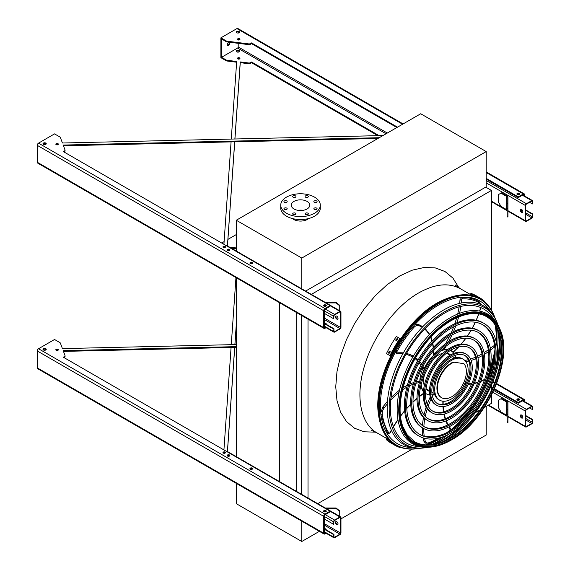 <?xml version="1.0" encoding="UTF-8"?>
<svg xmlns="http://www.w3.org/2000/svg" width="570" height="570" viewBox="0 0 570 570"><rect width="100%" height="100%" fill="white"/><g stroke="black" fill="none" stroke-linecap="round" stroke-linejoin="round"><path stroke-width="0.85" d="M491.418 310.094L491.418 190.43L485.697 187.124M484.243 407.522L491.418 403.375L491.418 395.217M491.418 390.429L491.418 385.149M491.418 375.993L491.418 373.421M311.37 294.384L491.418 190.43M308.021 498.059L308.021 319.171M317.725 503.659L412.181 449.132M464.978 418.644L466.994 417.482M475.373 412.644L480.011 409.965M301.601 494.347L301.601 315.466M296.685 491.511L296.685 312.624M279.642 482.085L279.642 302.784M236.286 457.055L236.286 277.761M425.883 444.906A83.277 48.08 120 0 0 440.753 437.511M448.975 431.547A83.277 48.08 120 0 0 469.082 410.571M486.987 379.549A83.277 48.08 120 0 0 495.102 351.647M496.157 341.544A83.277 48.08 120 0 0 495.123 324.971M486.21 151.584L420.71 113.765L236.286 220.241L301.786 258.06L486.21 151.584L486.21 186.832L305.641 291.078M292.389 218.538A9.711 5.607 0 0 0 293.65 219.436A9.711 5.607 0 0 0 308.641 218.538M236.286 220.241L236.286 251.448M301.786 258.06L301.786 289.268M307.066 201.402A9.263 5.351 180 0 1 309.781 205.186A9.263 5.351 180 0 1 300.518 210.537A9.263 5.351 180 0 1 291.256 205.186A9.263 5.351 180 0 1 296.97 200.248A9.263 5.351 180 0 1 307.066 201.402M297.96 210.33A9.263 5.351 180 0 1 303.076 210.33M314.327 202.272A1.617 0.933 0 0 0 316.094 202.471A1.617 0.933 0 0 0 317.091 201.609A1.617 0.933 0 0 0 315.474 200.676A1.617 0.933 0 0 0 313.856 201.609A1.617 0.933 0 0 0 314.327 202.272M305.57 197.213A1.617 0.933 0 0 0 307.33 197.419A1.617 0.933 0 0 0 308.327 196.55A1.617 0.933 0 0 0 306.71 195.617A1.617 0.933 0 0 0 305.093 196.55A1.617 0.933 0 0 0 305.57 197.213M293.18 197.213A1.617 0.933 0 0 0 294.939 197.419A1.617 0.933 0 0 0 295.944 196.55A1.617 0.933 0 0 0 294.32 195.617A1.617 0.933 0 0 0 292.702 196.55A1.617 0.933 0 0 0 293.18 197.213M284.416 202.272A1.617 0.933 0 0 0 286.183 202.471A1.617 0.933 0 0 0 287.18 201.609A1.617 0.933 0 0 0 285.563 200.676A1.617 0.933 0 0 0 283.945 201.609A1.617 0.933 0 0 0 284.416 202.272M284.416 209.425A1.617 0.933 0 0 0 286.183 209.625A1.617 0.933 0 0 0 287.18 208.763A1.617 0.933 0 0 0 285.563 207.829A1.617 0.933 0 0 0 283.945 208.763A1.617 0.933 0 0 0 284.416 209.425M293.18 214.484A1.617 0.933 0 0 0 294.939 214.683A1.617 0.933 0 0 0 295.944 213.821A1.617 0.933 0 0 0 294.32 212.888A1.617 0.933 0 0 0 292.702 213.821A1.617 0.933 0 0 0 293.18 214.484M305.57 214.484A1.617 0.933 0 0 0 307.33 214.683A1.617 0.933 0 0 0 308.327 213.821A1.617 0.933 0 0 0 306.71 212.888A1.617 0.933 0 0 0 305.093 213.821A1.617 0.933 0 0 0 305.57 214.484M314.327 209.425A1.617 0.933 0 0 0 316.094 209.625A1.617 0.933 0 0 0 317.091 208.763A1.617 0.933 0 0 0 315.474 207.829A1.617 0.933 0 0 0 313.856 208.763A1.617 0.933 0 0 0 314.327 209.425M314.505 197.113A19.786 11.421 180 0 1 320.304 205.186A19.786 11.421 180 0 1 300.518 216.607A19.786 11.421 180 0 1 280.732 205.186A19.786 11.421 180 0 1 292.944 194.634A19.786 11.421 180 0 1 314.505 197.113M320.304 205.186L320.304 208.121A19.786 11.421 180 0 1 300.518 219.55A19.786 11.421 180 0 1 280.732 208.121L280.732 205.186M319.385 531.34L301.786 541.5L236.286 503.68L236.286 483.367M301.786 541.5L301.786 521.18M340.96 518.885L486.21 435.024L486.21 406.389M521.564 212.382A1.796 1.04 60 0 1 520.389 210.8A1.796 1.04 60 0 1 520.667 209.361A1.796 1.04 60 0 1 521.564 209.446A1.796 1.04 60 0 1 522.74 211.035A1.796 1.04 60 0 1 522.462 212.475A1.796 1.04 60 0 1 521.564 212.382M525.383 205.485L525.383 220.754A1.439 0.834 120 0 0 525.675 221.417A1.439 0.834 120 0 0 526.395 221.345L531.739 218.26A1.439 0.834 120 0 0 532.758 216.493L532.758 213.999L532.373 216.714A0.898 0.52 -60 0 1 531.739 217.818L526.395 220.904A0.898 0.52 -60 0 1 525.946 220.946A0.898 0.52 -60 0 1 525.761 220.533L525.761 205.264A0.898 0.52 -60 0 1 526.395 204.16L531.739 201.075A0.898 0.52 -60 0 1 532.188 201.032A0.898 0.52 -60 0 1 532.373 201.445L532.373 203.939L532.758 201.224A1.439 0.834 120 0 0 532.458 200.562A1.439 0.834 120 0 0 531.739 200.633L526.395 203.718A1.439 0.834 120 0 0 525.383 205.485L486.21 182.863M507.428 196.144L501.6 192.781L500.959 193.144L506.794 196.515A0.898 0.52 180 0 1 507.058 196.878L507.058 203.718L507.955 203.718L507.955 196.878A1.796 1.04 0 0 0 507.428 196.144M520.88 209.283A1.796 1.04 -120 0 0 521.044 211.214A1.796 1.04 -120 0 0 522.633 212.325M519.149 194.541A1.261 0.727 0 0 0 517.368 194.541M529.58 202.321L532.373 203.939M525.761 210.401L532.373 214.22M525.761 209.96L532.758 213.999M500.959 193.144L498.415 194.612L498.415 201.958L500.959 206.361L506.794 209.732A0.898 0.52 180 0 1 507.058 210.095M507.058 216.935L507.058 216.073L507.955 216.073L507.955 216.935L507.058 216.935M507.955 203.718L507.955 208.734L507.058 208.734L507.058 216.073M507.058 208.734L507.058 203.718M507.955 208.734L507.955 216.073M336.079 315.98A1.796 1.04 -120 0 0 336.25 317.91A1.796 1.04 -120 0 0 337.832 319.022M340.96 327.23L340.96 311.954A1.439 0.834 120 0 0 340.661 311.298A1.439 0.834 120 0 0 339.941 311.37L334.604 314.455A1.439 0.834 120 0 0 333.585 316.215L333.585 318.708L333.963 315.994A0.898 0.52 -60 0 1 334.604 314.889L339.941 311.811A0.898 0.52 -60 0 1 340.397 311.762A0.898 0.52 -60 0 1 340.582 312.175L340.582 327.451A0.898 0.52 -60 0 1 339.941 328.548L334.604 331.633A0.898 0.52 -60 0 1 334.155 331.676A0.898 0.52 -60 0 1 333.963 331.27L333.963 328.769L333.585 331.491A1.439 0.834 120 0 0 333.885 332.146A1.439 0.834 120 0 0 334.604 332.075L339.941 328.99A1.439 0.834 120 0 0 340.96 327.23M336.763 319.079A1.796 1.04 60 0 1 335.588 317.49A1.796 1.04 60 0 1 335.865 316.051A1.796 1.04 60 0 1 336.763 316.143A1.796 1.04 60 0 1 337.939 317.725A1.796 1.04 60 0 1 337.661 319.164A1.796 1.04 60 0 1 336.763 319.079M229.418 250.494A1.261 0.727 0 0 0 227.644 250.494M252.182 263.639A1.261 0.727 0 0 0 250.408 263.639M325.826 306.154A1.261 0.727 0 0 0 324.045 306.154M224.316 246.981L223.383 247.515M340.661 311.298L227.088 245.72A1.439 0.834 120 0 0 226.433 245.756M326.133 324.073A1.261 0.727 0 0 0 324.95 323.568M324.302 323.632L333.585 328.99M324.302 323.19L333.963 328.769M326.047 324.195A1.261 0.727 0 0 0 326.197 323.853A1.261 0.727 0 0 0 324.337 323.211M324.302 313.35L333.585 318.708M334.234 307.579A2.515 2.059 -0 0 1 335.416 308.263M335.972 316.143L336.329 315.98M339.727 305.862L336.129 302.919L336.129 302.406L339.727 305.342L339.727 310.757M326.161 302.919L336.129 302.919M336.129 302.406L325.263 302.406M336.079 521.586A1.796 1.04 -120 0 0 336.25 523.517A1.796 1.04 -120 0 0 337.832 524.628M340.96 532.836L340.96 517.56A1.439 0.834 120 0 0 340.661 516.904A1.439 0.834 120 0 0 339.941 516.976L334.604 520.061A1.439 0.834 120 0 0 333.585 521.821L333.585 524.315L333.963 521.6A0.898 0.52 -60 0 1 334.604 520.495L339.941 517.418A0.898 0.52 -60 0 1 340.397 517.368A0.898 0.52 -60 0 1 340.582 517.781L340.582 533.057A0.898 0.52 -60 0 1 339.941 534.154L334.604 537.239A0.898 0.52 -60 0 1 334.155 537.282A0.898 0.52 -60 0 1 333.963 536.876L333.963 534.375L333.585 534.596L333.585 537.097A1.439 0.834 120 0 0 333.885 537.752A1.439 0.834 120 0 0 334.604 537.681L339.941 534.596A1.439 0.834 120 0 0 340.96 532.836M336.763 524.685A1.796 1.04 60 0 1 335.588 523.096A1.796 1.04 60 0 1 335.865 521.657A1.796 1.04 60 0 1 336.763 521.75A1.796 1.04 60 0 1 337.939 523.331A1.796 1.04 60 0 1 337.661 524.77A1.796 1.04 60 0 1 336.763 524.685M229.418 456.1A1.261 0.727 0 0 0 227.644 456.1M252.182 469.245A1.261 0.727 0 0 0 250.408 469.245M325.826 511.76A1.261 0.727 0 0 0 324.045 511.76M224.316 452.587L223.383 453.129M340.661 516.904L227.088 451.333A1.439 0.834 120 0 0 226.433 451.369M326.133 529.68A1.261 0.727 0 0 0 324.95 529.174M324.302 529.238L333.585 534.596M324.302 528.796L333.963 534.375M326.047 529.801A1.261 0.727 0 0 0 326.197 529.459A1.261 0.727 0 0 0 324.337 528.817M324.302 518.957L333.585 524.315M334.234 513.192A2.515 2.059 -0 0 1 335.416 513.869M339.727 511.468L336.129 508.533L336.129 508.012L339.727 510.948L339.727 516.363M326.161 508.533L336.129 508.533M336.129 508.012L325.263 508.012M521.564 417.988A1.796 1.04 60 0 1 520.389 416.406A1.796 1.04 60 0 1 520.667 414.967A1.796 1.04 60 0 1 521.564 415.053A1.796 1.04 60 0 1 522.74 416.642A1.796 1.04 60 0 1 522.462 418.081A1.796 1.04 60 0 1 521.564 417.988M525.383 411.091L525.383 426.36A1.439 0.834 120 0 0 525.675 427.023A1.439 0.834 120 0 0 526.395 426.951L531.739 423.866A1.439 0.834 120 0 0 532.758 422.099L532.758 419.606L532.373 422.32A0.898 0.52 -60 0 1 531.739 423.424L526.395 426.51A0.898 0.52 -60 0 1 525.946 426.552A0.898 0.52 -60 0 1 525.761 426.139L525.761 410.87A0.898 0.52 -60 0 1 526.395 409.766L531.739 406.681A0.898 0.52 -60 0 1 532.188 406.638A0.898 0.52 -60 0 1 532.373 407.051L532.373 409.545L532.758 406.83A1.439 0.834 120 0 0 532.458 406.168A1.439 0.834 120 0 0 531.739 406.239L526.395 409.324A1.439 0.834 120 0 0 525.383 411.091L492.858 392.31M507.428 401.75L501.6 398.387L500.959 398.751L506.794 402.121A0.898 0.52 180 0 1 507.058 402.484L507.058 409.324L507.955 409.324L507.955 402.484A1.796 1.04 0 0 0 507.428 401.75M520.88 414.889A1.796 1.04 -120 0 0 521.044 416.82A1.796 1.04 -120 0 0 522.633 417.931M519.149 400.147A1.261 0.727 0 0 0 517.368 400.147M529.58 407.928L532.373 409.545M525.761 416.007L532.373 419.826M525.761 415.566L532.758 419.606M500.959 398.751L498.415 400.218L498.415 407.564L500.959 411.968L506.794 415.338A0.898 0.52 180 0 1 507.058 415.701M507.058 422.541L507.058 421.686L507.955 421.686L507.955 422.541L507.058 422.541M507.955 409.324L507.955 414.34L507.058 414.34L507.058 421.686M507.058 414.34L507.058 409.324M507.955 414.34L507.955 421.686M231.27 139.073L236.685 61.489L227.138 60.299A1.796 1.04 180 0 1 226.247 60.021L221.538 57.299L237.562 48.051A0.898 0.52 120 0 0 238.196 46.947L238.196 43.32M236.636 62.215L227.138 61.04A1.796 1.04 180 0 1 226.247 60.755L220.896 57.67L220.896 37.841L236.921 28.593L402.584 124.232M382.99 135.546L62.429 143.006L60.377 137.491A1.796 1.04 0 0 0 59.886 136.978L54.542 133.886L38.518 143.141A1.796 1.04 120 0 0 37.242 145.343L37.242 162.229A1.796 1.04 120 0 0 37.613 163.056L324.038 328.42A1.796 1.04 120 0 0 324.936 328.327L326.104 327.657M63.954 151.948L64.531 150.886L63.313 151.584L330.023 305.57L324.936 308.505A1.796 1.04 120 0 0 323.667 310.707L323.667 327.593A1.796 1.04 120 0 0 324.038 328.42M325.47 327.287L324.936 327.593A0.898 0.52 -60 0 1 324.487 327.643A0.898 0.52 -60 0 1 324.302 327.23L324.302 310.337A0.898 0.52 -60 0 1 324.936 309.239L330.023 306.304L330.023 305.57M221.538 57.299L221.538 38.945L226.247 41.667A1.796 1.04 0 0 0 227.138 41.945L248.684 44.624A1.796 1.04 0 0 0 250.337 44.346L251.548 43.641L396.863 127.538M486.21 179.123L518.258 197.626L523.346 194.691A0.898 0.52 -60 0 1 523.794 194.641A0.898 0.52 -60 0 1 523.98 195.054L523.98 195.667M63.477 145.792L377.91 138.474M64.531 151.62A1.796 1.04 0 0 0 65.058 150.886A1.796 1.04 0 0 0 65.016 150.665M223.119 247.337A1.261 0.727 180 0 1 225.093 247.188A1.261 0.727 180 0 1 225.292 247.337M43.128 144.096A1.617 0.933 180 0 1 45.764 143.804A1.617 0.933 180 0 1 46.106 144.096M323.746 305.933A1.347 0.777 180 0 1 325.89 305.748A1.347 0.777 180 0 1 326.126 305.933M250.109 263.418A1.347 0.777 180 0 1 252.246 263.233A1.347 0.777 180 0 1 252.489 263.418M227.337 250.273A1.347 0.777 180 0 1 229.482 250.088A1.347 0.777 180 0 1 229.717 250.273M55.995 144.538A1.261 0.727 180 0 1 57.976 144.388A1.261 0.727 180 0 1 58.169 144.538M236.45 32.483A1.617 0.933 180 0 1 239.087 32.184A1.617 0.933 180 0 1 239.429 32.483M237.619 39.679A1.261 0.727 180 0 1 239.592 39.529A1.261 0.727 180 0 1 239.792 39.679M517.068 194.32A1.347 0.777 180 0 1 519.213 194.135A1.347 0.777 180 0 1 519.448 194.32M379.093 135.632L251.548 62.002L250.337 62.7A1.796 1.04 180 0 1 248.684 62.985L240.255 61.931L234.876 138.987M234.683 141.809L227.416 245.912M223.924 244.309L231.078 141.894M236.799 51.87A1.617 0.933 -0 0 0 238.559 52.069A1.617 0.933 -0 0 0 239.557 51.207A1.617 0.933 -0 0 0 237.939 50.274A1.617 0.933 -0 0 0 236.322 51.207A1.617 0.933 -0 0 0 236.799 51.87M237.811 58.917A1.261 0.727 -0 0 0 239.186 59.073A1.261 0.727 -0 0 0 239.963 58.404A1.261 0.727 -0 0 0 238.702 57.677A1.261 0.727 -0 0 0 237.448 58.404A1.261 0.727 -0 0 0 237.811 58.917M251.548 62.002L251.548 62.736L377.867 135.66M251.548 62.736L250.337 63.434A1.796 1.04 180 0 1 248.684 63.719L240.255 62.671L234.933 138.987M234.733 141.809L227.459 245.941M236.45 51.571A1.617 0.933 180 0 1 239.087 51.279A1.617 0.933 180 0 1 239.429 51.571M237.619 58.767A1.261 0.727 180 0 1 239.592 58.625A1.261 0.727 180 0 1 239.792 58.767M64.531 150.886A1.796 1.04 0 0 0 65.058 150.145A1.796 1.04 0 0 0 65.016 149.931L63.199 145.065L379.235 137.712M486.21 178.389L518.258 196.892L518.258 197.626M524.614 196.037L524.614 194.691A1.796 1.04 120 0 0 524.243 193.864A1.796 1.04 120 0 0 523.346 193.95L518.258 196.892M226.247 41.667L226.247 40.926L220.896 37.841M226.247 40.926A1.796 1.04 0 0 0 227.138 41.211L248.684 43.89A1.796 1.04 0 0 0 250.337 43.612L251.548 42.907L397.497 127.167M223.312 247.487A1.261 0.727 0 0 0 224.687 247.644A1.261 0.727 0 0 0 225.464 246.967A1.261 0.727 0 0 0 224.202 246.24A1.261 0.727 0 0 0 222.948 246.967A1.261 0.727 0 0 0 223.312 247.487M43.477 144.388A1.617 0.933 0 0 0 45.237 144.588A1.617 0.933 0 0 0 46.241 143.726A1.617 0.933 0 0 0 44.617 142.792A1.617 0.933 0 0 0 42.999 143.726A1.617 0.933 0 0 0 43.477 144.388M323.981 306.118A1.347 0.777 0 0 0 325.456 306.282A1.347 0.777 0 0 0 326.282 305.57A1.347 0.777 0 0 0 324.936 304.786A1.347 0.777 0 0 0 323.589 305.57A1.347 0.777 0 0 0 323.981 306.118M250.344 263.604A1.347 0.777 0 0 0 251.812 263.767A1.347 0.777 0 0 0 252.645 263.048A1.347 0.777 0 0 0 251.299 262.271A1.347 0.777 0 0 0 249.945 263.048A1.347 0.777 0 0 0 250.344 263.604M227.572 250.458A1.347 0.777 0 0 0 229.047 250.629A1.347 0.777 0 0 0 229.881 249.909A1.347 0.777 0 0 0 228.527 249.126A1.347 0.777 0 0 0 227.181 249.909A1.347 0.777 0 0 0 227.572 250.458M56.195 144.68A1.261 0.727 0 0 0 57.563 144.837A1.261 0.727 0 0 0 58.34 144.167A1.261 0.727 0 0 0 57.086 143.44A1.261 0.727 0 0 0 55.824 144.167A1.261 0.727 0 0 0 56.195 144.68M239.087 31.45A1.617 0.933 0 0 0 237.32 31.25A1.617 0.933 0 0 0 236.322 32.112A1.617 0.933 0 0 0 237.939 33.046A1.617 0.933 0 0 0 239.557 32.112A1.617 0.933 0 0 0 239.087 31.45M239.592 38.796A1.261 0.727 0 0 0 238.224 38.639A1.261 0.727 0 0 0 237.448 39.309A1.261 0.727 0 0 0 238.702 40.035A1.261 0.727 0 0 0 239.963 39.309A1.261 0.727 0 0 0 239.592 38.796M519.213 193.401A1.347 0.777 0 0 0 517.745 193.23A1.347 0.777 0 0 0 516.912 193.95A1.347 0.777 0 0 0 518.258 194.733A1.347 0.777 0 0 0 519.605 193.95A1.347 0.777 0 0 0 519.213 193.401M251.548 43.641L251.548 42.907M228.527 45.55A1.796 1.04 120 0 0 229.703 43.968A1.796 1.04 120 0 0 229.432 42.522A1.796 1.04 120 0 0 227.63 43.562A1.796 1.04 120 0 0 227.63 45.643A1.796 1.04 120 0 0 228.527 45.55M232.332 42.593A1.261 0.727 120 0 0 232.353 42.6A1.261 0.727 120 0 0 232.745 42.643M238.196 39.971L238.196 39.38M238.196 33.039L238.196 31.927M403.111 123.925L237.825 28.5A1.796 1.04 120 0 0 236.921 28.593M229.055 42.444A1.796 1.04 -60 0 1 227.893 45.187A1.796 1.04 -60 0 1 227.373 45.358M240.255 62.671L240.255 61.931M236.286 344.565L62.429 348.612L60.377 343.097A1.796 1.04 0 0 0 59.886 342.584L54.542 339.492L38.518 348.747A1.796 1.04 120 0 0 37.242 350.949L37.242 367.835A1.796 1.04 120 0 0 37.613 368.662L324.038 534.026A1.796 1.04 120 0 0 324.936 533.933L326.104 533.264M223.924 449.915L231.078 347.501M231.27 344.679L235.959 277.569M325.47 532.893L324.936 533.199A0.898 0.52 -60 0 1 324.487 533.249A0.898 0.52 -60 0 1 324.302 532.836L324.302 515.943A0.898 0.52 -60 0 1 324.936 514.845L330.023 511.91L330.023 511.176L324.936 514.111A1.796 1.04 120 0 0 323.667 516.313L323.667 533.199A1.796 1.04 120 0 0 324.038 534.026M236.286 324.401L234.876 344.594M234.683 347.415L227.416 451.518M231.107 248.043L236.286 248.691M494.226 389.36L518.258 403.232L523.346 400.297A0.898 0.52 -60 0 1 523.794 400.247A0.898 0.52 -60 0 1 523.98 400.66L523.98 401.273M491.418 387.735L492.395 388.298M63.477 351.398L236.286 347.379M63.954 357.561L64.531 357.226A1.796 1.04 0 0 0 65.058 356.492A1.796 1.04 0 0 0 65.016 356.271M223.119 452.943A1.261 0.727 180 0 1 225.093 452.794A1.261 0.727 180 0 1 225.292 452.943M43.128 349.702A1.617 0.933 180 0 1 45.764 349.41A1.617 0.933 180 0 1 46.106 349.702M323.746 511.539A1.347 0.777 180 0 1 325.89 511.354A1.347 0.777 180 0 1 326.126 511.539M250.109 469.024A1.347 0.777 180 0 1 252.246 468.839A1.347 0.777 180 0 1 252.489 469.024M227.337 455.879A1.347 0.777 180 0 1 229.482 455.694A1.347 0.777 180 0 1 229.717 455.879M55.995 350.144A1.261 0.727 180 0 1 57.976 349.994A1.261 0.727 180 0 1 58.169 350.144M517.068 399.926A1.347 0.777 180 0 1 519.213 399.741A1.347 0.777 180 0 1 519.448 399.926M64.531 357.226L64.531 356.492L63.313 357.19L330.023 511.176M64.531 356.492A1.796 1.04 0 0 0 65.058 355.751A1.796 1.04 0 0 0 65.016 355.538L63.199 350.671L236.286 346.645M491.418 387.001L492.651 387.714M494.489 388.776L518.258 402.498L518.258 403.232M524.614 401.643L524.614 400.297A1.796 1.04 120 0 0 524.243 399.47A1.796 1.04 120 0 0 523.346 399.563L518.258 402.498M236.286 234.562L227.922 239.393M224.117 241.594L221.666 243.005M229.489 247.109L236.286 247.957M223.312 453.093A1.261 0.727 -0 0 0 224.687 453.25A1.261 0.727 -0 0 0 225.464 452.573A1.261 0.727 -0 0 0 224.202 451.846A1.261 0.727 -0 0 0 222.948 452.573A1.261 0.727 -0 0 0 223.312 453.093M43.477 349.994A1.617 0.933 -0 0 0 45.237 350.194A1.617 0.933 -0 0 0 46.241 349.332A1.617 0.933 -0 0 0 44.617 348.398A1.617 0.933 -0 0 0 42.999 349.332A1.617 0.933 -0 0 0 43.477 349.994M323.981 511.725A1.347 0.777 -0 0 0 325.456 511.896A1.347 0.777 -0 0 0 326.282 511.176A1.347 0.777 -0 0 0 324.936 510.392A1.347 0.777 -0 0 0 323.589 511.176A1.347 0.777 -0 0 0 323.981 511.725M250.344 469.21A1.347 0.777 -0 0 0 251.812 469.374A1.347 0.777 -0 0 0 252.645 468.654A1.347 0.777 -0 0 0 251.299 467.877A1.347 0.777 -0 0 0 249.945 468.654A1.347 0.777 -0 0 0 250.344 469.21M227.572 456.064A1.347 0.777 -0 0 0 229.047 456.235A1.347 0.777 -0 0 0 229.881 455.516A1.347 0.777 -0 0 0 228.527 454.732A1.347 0.777 -0 0 0 227.181 455.516A1.347 0.777 -0 0 0 227.572 456.064M56.195 350.286A1.261 0.727 -0 0 0 57.563 350.443A1.261 0.727 -0 0 0 58.34 349.773A1.261 0.727 -0 0 0 57.086 349.047A1.261 0.727 -0 0 0 55.824 349.773A1.261 0.727 -0 0 0 56.195 350.286M517.303 400.111A1.347 0.777 0 0 0 518.771 400.282A1.347 0.777 0 0 0 519.605 399.563A1.347 0.777 0 0 0 518.258 398.779A1.347 0.777 0 0 0 516.912 399.563A1.347 0.777 0 0 0 517.303 400.111M236.286 325.135L234.933 344.594M234.733 347.415L227.459 451.547M232.332 248.199A1.261 0.727 120 0 0 232.353 248.207A1.261 0.727 120 0 0 232.745 248.249M495.052 318.103A84.068 48.536 120 0 0 493.898 315.117A84.068 48.536 120 0 0 438.644 303.675A84.068 48.536 120 0 0 380.247 393.15A84.068 48.536 120 0 0 416.734 448.775A84.068 48.536 120 0 0 419.898 448.276M431.077 444.764A84.068 48.536 120 0 0 448.255 434.504M460.204 423.831A84.068 48.536 120 0 0 494.033 365.235M497.304 349.545A84.068 48.536 120 0 0 497.603 329.538M495.294 325.235A83.427 48.165 -60 0 1 496.242 341.915M495.109 352.174A83.427 48.165 -60 0 1 486.524 380.86M469.986 409.509A83.427 48.165 -60 0 1 449.438 431.291M441.109 437.404A83.427 48.165 -60 0 1 426.189 444.921M490.15 311.099A82.415 47.588 120 0 0 438.644 305.021A82.415 47.588 120 0 0 382.078 388.754A82.415 47.588 120 0 0 411.383 447.536M427.08 444.949A82.415 47.588 120 0 0 443.467 436.591M453.378 428.911A82.415 47.588 120 0 0 495.024 356.777M496.719 344.351A82.415 47.588 120 0 0 495.757 325.99M482.526 324.644A63.242 36.516 -60 0 1 491.582 375.48A63.242 36.516 -60 0 1 450.407 430.742A63.242 36.516 -60 0 1 419.299 434.162M418.9 436.022L417.888 435.437A65.037 37.549 -60 0 1 407.913 383.318A65.037 37.549 -60 0 1 450.407 326.004A65.037 37.549 -60 0 1 482.925 322.784L483.944 323.368A65.037 37.549 120 0 0 451.419 326.589A65.037 37.549 120 0 0 408.932 383.902A65.037 37.549 120 0 0 418.9 436.022A65.037 37.549 120 0 0 483.944 398.473A65.037 37.549 120 0 0 483.944 323.368M451.419 328.056A63.242 36.516 120 0 0 410.108 383.788A63.242 36.516 120 0 0 419.805 434.461A63.242 36.516 120 0 0 483.047 397.953A63.242 36.516 120 0 0 483.039 324.929A63.242 36.516 120 0 0 451.419 328.056M478.088 332.339A54.357 31.386 -60 0 1 485.775 376.05A54.357 31.386 -60 0 1 450.407 423.489A54.357 31.386 -60 0 1 423.738 426.467M423.346 428.327L422.327 427.742A56.152 32.419 -60 0 1 413.72 382.741A56.152 32.419 -60 0 1 450.407 333.258A56.152 32.419 -60 0 1 478.479 330.479L479.498 331.063A56.152 32.419 120 0 0 451.419 333.842A56.152 32.419 120 0 0 414.739 383.332A56.152 32.419 120 0 0 423.346 428.327A56.152 32.419 120 0 0 479.498 395.908A56.152 32.419 120 0 0 479.498 331.063M451.419 335.317A54.357 31.386 120 0 0 415.915 383.211A54.357 31.386 120 0 0 424.244 426.766A54.357 31.386 120 0 0 478.601 395.388A54.357 31.386 120 0 0 478.601 332.623A54.357 31.386 120 0 0 451.419 335.317M473.642 340.034A45.472 26.256 -60 0 1 479.969 376.628A45.472 26.256 -60 0 1 450.407 416.235A45.472 26.256 -60 0 1 428.184 418.772M427.785 420.632L426.773 420.047A47.267 27.289 -60 0 1 419.527 382.164A47.267 27.289 -60 0 1 450.407 340.511A47.267 27.289 -60 0 1 474.041 338.174L475.059 338.758A47.267 27.289 120 0 0 451.419 341.102A47.267 27.289 120 0 0 420.539 382.755A47.267 27.289 120 0 0 427.785 420.632A47.267 27.289 120 0 0 475.059 393.343A47.267 27.289 120 0 0 475.059 338.758M451.419 342.57A45.472 26.256 120 0 0 421.714 382.641A45.472 26.256 120 0 0 428.69 419.071A45.472 26.256 120 0 0 474.155 392.823A45.472 26.256 120 0 0 474.155 340.319A45.472 26.256 120 0 0 451.419 342.57M469.195 347.729A36.587 21.126 -60 0 1 474.162 377.205A36.587 21.126 -60 0 1 450.407 408.982A36.587 21.126 -60 0 1 432.63 411.07M432.231 412.936L431.212 412.352A38.382 22.159 -60 0 1 425.327 381.594A38.382 22.159 -60 0 1 450.407 347.764A38.382 22.159 -60 0 1 469.595 345.869L470.613 346.453A38.382 22.159 120 0 0 451.419 348.356A38.382 22.159 120 0 0 426.346 382.178A38.382 22.159 120 0 0 432.231 412.936A38.382 22.159 120 0 0 470.613 390.778A38.382 22.159 120 0 0 470.613 346.453M451.419 349.823A36.587 21.126 120 0 0 427.521 382.064A36.587 21.126 120 0 0 433.129 411.376A36.587 21.126 120 0 0 469.716 390.258A36.587 21.126 120 0 0 469.716 348.014A36.587 21.126 120 0 0 451.419 349.823M464.757 355.431A27.702 15.996 -60 0 1 468.362 377.782A27.702 15.996 -60 0 1 450.407 401.722A27.702 15.996 -60 0 1 437.076 403.375M436.67 405.242L435.658 404.657A29.497 17.029 -60 0 1 431.134 381.017A29.497 17.029 -60 0 1 450.407 355.024A29.497 17.029 -60 0 1 465.156 353.564L466.175 354.148A29.497 17.029 120 0 0 451.419 355.609A29.497 17.029 120 0 0 432.153 381.601A29.497 17.029 120 0 0 436.67 405.242A29.497 17.029 120 0 0 466.175 388.213A29.497 17.029 120 0 0 466.175 354.148M451.419 357.077A27.702 15.996 120 0 0 433.328 381.487A27.702 15.996 120 0 0 437.575 403.681A27.702 15.996 120 0 0 465.27 387.693A27.702 15.996 120 0 0 465.27 355.709A27.702 15.996 120 0 0 451.419 357.077M434.675 394.647A25.18 14.542 -60 0 1 432.951 395.081A55.881 32.262 120 0 0 432.416 396.143M431.675 394.818L432.951 395.081M423.389 391.725A25.18 14.542 -60 0 1 420.995 385.263M432.43 356.941A24.824 14.328 120 0 0 422.22 374.625M421.187 384.529A24.824 14.328 120 0 0 423.432 391.212M425.576 393.393A24.824 14.328 120 0 0 426.232 393.813A24.824 14.328 120 0 0 429.83 394.932M432.153 394.889A24.824 14.328 120 0 0 434.575 394.376M455.715 357.761A24.824 14.328 120 0 0 454.953 355.409M453.82 353.379A24.824 14.328 120 0 0 451.048 350.821A24.824 14.328 120 0 0 450.357 350.464M447.4 349.695A24.824 14.328 120 0 0 440.489 351.091M443.025 353.208A21.225 12.255 120 0 0 438.644 354.989A21.225 12.255 120 0 0 434.098 358.423M424.337 375.331A21.225 12.255 120 0 0 424.287 385.662M425.982 388.94A21.225 12.255 120 0 0 428.027 390.699A21.225 12.255 120 0 0 429.545 391.355M450.578 354.925A21.225 12.255 120 0 0 449.253 353.934A21.225 12.255 120 0 0 446.709 353.044M436.919 351.583A24.824 14.328 120 0 0 433.656 353.92M422.869 368.526A24.824 14.328 120 0 0 419.826 381.138L416.357 381.772M443.389 349.068A24.824 14.328 120 0 0 442.413 349.26M427.415 390.293A21.225 12.255 120 0 0 429.545 390.885M450.179 355.153A21.225 12.255 120 0 0 448.597 353.599M423.033 368.619L422.855 367.871L422.662 368.334L424.13 368.605A0.898 0.52 120 0 0 424.386 368.22A25.18 14.542 -60 0 1 433.328 355.758A55.881 32.262 120 0 0 433.385 350.913M433.343 354.796L433.328 355.758M450.699 350.251A25.18 14.542 -60 0 1 451.889 351.298L453.164 352.032A55.881 32.262 120 0 0 458.551 346.866M443.538 348.049L444.116 349.481A0.898 0.52 120 0 0 444.144 349.503A0.898 0.52 120 0 0 444.386 349.538A25.18 14.542 -60 0 1 447.828 349.396M450.72 350.237A25.18 14.542 -60 0 1 451.233 350.507A25.18 14.542 -60 0 1 453.164 352.032L452.908 352.089M443.118 348.804A0.898 0.52 -60 0 1 442.926 348.79L444.144 349.503M439.613 400.147L438.601 399.556A23.612 13.63 -60 0 1 434.981 380.639A23.612 13.63 -60 0 1 450.407 359.827A23.612 13.63 -60 0 1 462.213 358.658L463.232 359.243A23.612 13.63 120 0 0 451.419 360.418A23.612 13.63 120 0 0 435.993 381.223A23.612 13.63 120 0 0 439.613 400.147A23.612 13.63 120 0 0 463.232 386.51A23.612 13.63 120 0 0 463.232 359.243M426.039 388.569A20.506 11.842 120 0 0 427.115 389.339L429.552 390.742M450.051 355.231L447.621 353.82A20.506 11.842 120 0 0 446.417 353.279M453.606 362.328A20.506 11.842 120 0 0 438.829 380.154A20.506 11.842 120 0 0 441.615 397.71A20.506 11.842 120 0 0 461.08 387.564A20.506 11.842 120 0 0 463.902 363.667L453.157 362.071A20.506 11.842 120 0 0 438.38 379.898A20.506 11.842 120 0 0 441.173 397.454A20.506 11.842 120 0 0 441.394 397.575M463.902 363.667L453.157 362.071M474.988 295.36A85.08 49.12 120 0 0 474.404 295.132L473.385 294.54A85.08 49.12 -60 0 1 473.969 294.776L475.116 295.403M484.172 301.43L484.343 301.131A85.08 49.12 120 0 0 479.684 297.775L476.185 295.752A85.08 49.12 120 0 0 470.948 293.4L470.499 294.184L473.221 295.759M479.684 297.775A85.08 49.12 120 0 0 474.447 295.417L470.948 293.4M474.447 295.417L474.105 296.008M390.172 442.27L389.153 441.679A85.08 49.12 -60 0 1 388.662 441.294L389.673 441.878A85.08 49.12 120 0 0 390.172 442.27L390.265 442.363M390.293 441.18L389.951 441.779L386.453 439.755A85.08 49.12 120 0 0 391.113 443.111L394.604 445.134A85.08 49.12 120 0 0 399.841 447.486L400.012 447.186M389.951 441.779A85.08 49.12 120 0 0 394.604 445.134M389.631 440.546L386.902 438.971L386.453 439.755M390.172 352.018A85.08 49.12 120 0 0 389.673 352.98L388.84 353.329L388.662 352.388A85.08 49.12 -60 0 1 389.153 351.426L389.994 351.084L390.172 352.018M397.411 339.578A85.08 49.12 120 0 0 396.827 340.49L395.929 340.803L395.808 339.898A85.08 49.12 -60 0 1 396.392 338.993L397.297 338.687L397.411 339.578M399.841 338.495L396.342 336.471A85.08 49.12 120 0 0 386.453 353.607L390.4 355.887A84.175 48.6 -60 0 1 400.297 338.751L399.841 338.495A85.08 49.12 120 0 0 389.951 355.63M390.186 351.277L389.602 351.69A84.175 48.6 120 0 0 389.111 352.652L389.103 353.386M397.482 338.879L396.841 339.257A84.175 48.6 120 0 0 396.257 340.162L396.193 340.867M461.094 426.032A78.354 45.237 -60 0 1 443.759 439.249A78.354 45.237 -60 0 1 431.611 444.707M497.817 330.03A78.354 45.237 -60 0 1 496.385 364.907M493.478 318.723A77.349 44.66 120 0 0 445.028 312.852A77.349 44.66 120 0 0 391.925 391.576A77.349 44.66 120 0 0 419.648 446.602M433.286 444.465A77.349 44.66 120 0 0 445.028 439.157A77.349 44.66 120 0 0 472.922 414.226M492.081 381.052A77.349 44.66 120 0 0 498.451 331.605M424.443 447.849L422.911 448.034A80.007 46.191 -60 0 1 403.752 352.174A80.007 46.191 -60 0 1 496.349 320.832L496.962 322.257A78.995 45.607 120 0 0 445.028 311.505A78.995 45.607 120 0 0 390.165 395.58A78.995 45.607 120 0 0 424.443 447.849A78.995 45.607 120 0 0 427.614 447.343M442.89 441.693A78.995 45.607 120 0 0 445.028 440.503A78.995 45.607 120 0 0 500.852 341.302M498.102 325.249A78.995 45.607 120 0 0 496.962 322.257M486.723 316.792A72.126 41.646 -60 0 1 497.453 374.675A72.126 41.646 -60 0 1 450.407 438.002A72.126 41.646 -60 0 1 414.597 441.714M430.621 447.115A74.934 43.263 -60 0 1 412.68 357.326A74.934 43.263 -60 0 1 499.405 327.971L499.89 329.104A74.129 42.8 -60 0 0 451.162 319.015A74.129 42.8 -60 0 0 399.677 397.917A74.129 42.8 -60 0 0 431.846 446.966L430.621 447.115M375.701 432.181L364.18 431.789L354.483 428.198L346.531 421.601L340.618 412.238L336.977 400.482L335.744 386.781L336.977 371.661L340.618 355.701L346.531 339.513L354.483 323.732L364.18 308.947L375.238 295.73L387.244 284.601L399.72 275.973L412.203 270.187L424.201 267.465L435.266 267.907L444.956 271.491L452.915 278.096L459.014 287.879M472.095 295.474L460.439 288.741C448.839 282.435 434.96 283.81 418.8 292.866C395.516 305.969 373.036 336.293 364.394 366.246C355.217 396.257 360.489 423.831 377.162 432.979L371.312 430.314M491.418 201.146L507.058 210.173M507.955 210.693L525.383 220.754M486.21 180.512L526.395 203.718M522.391 195.239L531.739 200.633M531.739 201.075L532.373 201.445M525.761 220.533L526.395 220.904M525.761 214.37L531.739 217.818M520.674 209.96L522.776 211.178M525.761 212.895L532.373 216.714M506.794 196.515L506.794 209.732M324.302 318.053L340.582 327.451M339.941 311.811L340.582 312.175M324.302 310.857L333.585 316.215M325.256 309.054L334.604 314.455M330.023 305.641L339.941 311.37M324.302 326.126L333.585 331.491M333.963 331.27L334.604 331.633M324.302 319.521L339.941 328.548M324.302 523.659L340.582 533.057M339.941 517.418L340.582 517.781M324.302 516.463L333.585 521.821M325.256 514.66L334.604 520.061M330.023 511.247L339.941 516.976M324.302 531.732L333.585 537.097M333.963 536.876L334.604 537.239M324.302 525.127L339.941 534.154M488.497 405.063L507.058 415.779M507.955 416.299L525.383 426.36M491.418 389.132L491.896 389.403M493.727 390.464L526.395 409.324M522.391 400.845L531.739 406.239M531.739 406.681L532.373 407.051M525.761 426.139L526.395 426.51M525.761 419.976L531.739 423.424M520.674 415.566L522.776 416.784M525.761 418.501L532.373 422.32M506.794 402.121L506.794 415.338M227.138 60.299L227.138 61.04M324.302 327.23L324.936 327.593M237.562 48.051L386.047 133.779M37.242 162.229L323.667 327.593M37.242 145.343L323.667 310.707M38.518 143.141L324.936 308.505M486.21 172.511L523.346 193.95M238.196 46.947L387.322 133.045M523.346 194.691L523.98 195.054M226.247 60.021L226.247 60.755M250.337 44.346L250.337 43.612M227.138 41.945L227.138 41.211M248.684 44.624L248.684 43.89M250.337 62.7L250.337 63.434M248.684 62.985L248.684 63.719M324.302 532.836L324.936 533.199M492.779 381.914L494.603 382.969M496.456 384.038L523.346 399.563M38.518 348.747L324.936 514.111M37.242 350.949L323.667 516.313M37.242 367.835L323.667 533.199M523.346 400.297L523.98 400.66M438.123 303.048A84.474 48.771 120 0 0 379.456 392.958A84.474 48.771 120 0 0 416.114 448.847C393.464 450.257 380.767 437.639 378.024 410.999C374.675 374.39 404.009 321.06 437.518 302.791C463.895 288.99 482.612 292.902 493.656 314.54A84.474 48.771 120 0 0 438.123 303.048M430.998 399.143A55.881 32.262 120 0 0 428.155 406.189M427.265 408.847A55.881 32.262 120 0 0 425.256 416.378M424.8 418.694A55.881 32.262 120 0 0 423.859 426.531M423.781 428.569A55.881 32.262 120 0 0 424.201 436.078M424.572 438.316A55.881 32.262 120 0 0 425.241 441.102A6.298 3.634 120 0 0 428.754 442.748A80.491 46.469 120 0 0 438.487 438.123M446.759 432.68A80.491 46.469 120 0 0 449.759 430.35A0.898 0.52 120 0 0 450.172 429.011A71.521 41.289 -60 0 1 448.775 426.973M447.628 424.978A71.521 41.289 -60 0 1 445.826 420.974M445.077 418.8A71.521 41.289 -60 0 1 443.902 414.148M443.503 411.882A71.521 41.289 -60 0 1 442.961 406.595M442.876 404.337A71.521 41.289 -60 0 1 442.883 401.195M450.086 427.949A0.898 0.713 143 0 1 450.172 429.011M449.281 426.716L450.257 428.106L449.687 430.685A0.898 0.406 -128.9 0 0 449.759 430.35M428.006 443.168A0.898 0.599 -110.5 0 0 428.754 442.748M439.392 437.895L428.433 443.218L425.291 443.104L423.738 440.981A0.898 0.641 -15.8 0 0 425.241 441.102M419.406 382.563A55.881 32.262 120 0 0 415.865 383.361M413.3 384.194A55.881 32.262 120 0 0 409.538 385.783M406.859 387.165A55.881 32.262 120 0 0 402.534 389.844M399.021 392.424A55.881 32.262 120 0 0 390.699 400.104M387.286 403.98A55.881 32.262 120 0 0 384.216 407.885A6.298 3.634 120 0 0 382.278 413.998A80.491 46.469 120 0 0 388.989 433.107A0.898 0.52 120 0 0 390.022 432.63A71.521 41.289 -60 0 1 391.355 430.143M393.386 426.609A71.521 41.289 -60 0 1 397.938 419.527M400.489 415.979A71.521 41.289 -60 0 1 404.636 410.749M406.773 408.284A71.521 41.289 -60 0 1 410.735 404.073M412.986 401.878A71.521 41.289 -60 0 1 416.983 398.309M419.306 396.414A71.521 41.289 -60 0 1 423.289 393.478M387.514 432.993A0.898 0.705 -34 0 0 388.989 433.107M380.796 413.877A0.898 0.584 -7.5 0 0 382.278 413.998M382.947 407.151L384.216 407.885M433.172 347.75A55.881 32.262 120 0 0 432.573 343.753M431.939 341.131A55.881 32.262 120 0 0 430.649 337.476M429.303 334.747A55.881 32.262 120 0 0 424.714 329.104M422.228 327.294A55.881 32.262 120 0 0 418.409 325.513A6.298 3.634 120 0 0 413.692 327.65A80.491 46.469 120 0 0 396.834 351.847A0.898 0.52 120 0 0 397.055 352.894A71.521 41.289 -60 0 1 403.325 352.93M406.481 353.464A71.521 41.289 -60 0 1 413.35 356.186M415.687 357.746A71.521 41.289 -60 0 1 418.152 359.877M419.72 361.572A71.521 41.289 -60 0 1 421.636 364.116M422.961 366.296A71.521 41.289 -60 0 1 424.13 368.605M396.178 353.35A0.898 0.677 -95.3 0 0 397.055 352.894M395.858 351.32L396.834 351.847M412.872 326.838L413.692 327.65M417.867 324.266A0.898 0.727 108.5 0 1 418.409 325.513M461.037 344.137A55.881 32.262 120 0 0 465.783 338.188M467.3 336.051A55.881 32.262 120 0 0 471.034 330.201M472.181 328.199A55.881 32.262 120 0 0 475.23 322.242M476.142 320.24A55.881 32.262 120 0 0 478.622 313.992M479.598 311.092A55.881 32.262 120 0 0 480.56 307.821A6.298 3.634 120 0 0 480.631 307.508M480.624 304.437A6.298 3.634 120 0 0 479.584 303.026A80.491 46.469 120 0 0 462.455 298.872A0.898 0.52 120 0 0 461.558 299.998A71.521 41.289 -60 0 1 461.287 303.041M460.845 306.418A71.521 41.289 -60 0 1 459.534 313.329M458.643 316.913A71.521 41.289 -60 0 1 456.876 322.798M455.843 325.755A71.521 41.289 -60 0 1 453.549 331.583M452.053 334.953A71.521 41.289 -60 0 1 448.797 341.487M446.21 346.068A71.521 41.289 -60 0 1 444.116 349.481M460.282 299.264A0.898 0.477 4 0 0 460.026 299.571A0.898 0.477 4 0 0 460.289 299.934A0.898 0.477 4 0 0 461.558 299.998M459.662 303.397L460.026 299.571L461.778 297.611A0.898 0.691 87.4 0 1 462.455 298.872M461.778 297.611C468.091 297.333 473.734 298.616 478.7 301.466L479.42 301.893A0.898 0.734 121.7 0 1 479.584 303.026M464.835 383.432A55.881 32.262 120 0 0 466.082 383.61M468.462 383.753A55.881 32.262 120 0 0 471.789 383.567M474.39 383.14A55.881 32.262 120 0 0 478.023 382.164M480.802 381.13A55.881 32.262 120 0 0 484.721 379.292M488.248 375.594A6.298 3.634 120 0 0 488.889 374.162A80.491 46.469 120 0 0 494.974 349.161M494.753 346.859A0.898 0.52 120 0 0 494.382 347.037A71.521 41.289 -60 0 1 490.663 350.03M488.54 351.583A71.521 41.289 -60 0 1 484.393 354.326M482.249 355.587A71.521 41.289 -60 0 1 477.959 357.796M475.8 358.744A71.521 41.289 -60 0 1 471.126 360.425M468.918 361.031A71.521 41.289 -60 0 1 465.854 361.665M493.114 346.304A0.898 0.385 49.7 0 1 493.171 345.99A0.898 0.385 49.7 0 1 493.606 346.04A0.898 0.385 49.7 0 1 494.382 347.037M495.052 350.365L488.889 374.162M484.564 379.684A0.898 0.541 -117.9 0 0 484.586 379.677L480.653 381.537M395.808 339.898L396.257 340.162M396.392 338.993L396.841 339.257M388.662 352.388L389.111 352.652M389.153 351.426L389.602 351.69M451.162 440.076A74.129 42.8 -60 0 1 431.846 446.966C438.109 446.203 444.586 443.895 451.276 440.04C486.851 421.116 514.382 358.573 499.89 329.104M451.419 439.712A73.501 42.437 120 0 0 496.434 323.703A73.501 42.437 120 0 0 406.41 375.673A73.501 42.437 120 0 0 451.419 439.712M451.419 439.178A72.846 42.059 -60 0 1 406.816 375.708A72.846 42.059 -60 0 1 496.028 324.202A72.846 42.059 -60 0 1 451.419 439.178M450.913 438.294A72.126 41.646 120 0 0 498.03 374.732A72.126 41.646 120 0 0 486.98 316.941C470.913 306.86 442.256 320.034 422.776 347.03C403.859 372.082 395.267 406.56 402.826 426.467L407.329 435.081L414.853 441.864A72.126 41.646 120 0 0 450.913 438.294M388.818 439.712L377.162 432.979M455.202 285.007L460.439 288.741M491.418 201.638L507.058 210.665M507.955 211.185L525.675 221.417M522.811 194.997L532.458 200.562M324.302 326.617L333.885 332.146M324.302 532.223L333.885 537.752M488.077 405.313L507.058 416.271M507.955 416.791L525.675 427.023M522.811 400.603L532.458 406.168M65.058 150.886L65.058 150.145M486.21 171.905L524.243 193.864M65.058 356.492L65.058 355.751M492.979 381.416L494.796 382.47M496.648 383.539L524.243 399.47M493.898 315.117L493.656 314.54M416.734 448.775L416.114 448.847M443.139 401.216L443.147 404.308M443.246 406.574L443.823 411.797M444.237 414.062L445.455 418.651M446.239 420.817L448.084 424.75M449.687 430.685L447.835 432.146M423.738 440.981L423.004 437.86M422.641 435.615L422.256 427.7M422.363 425.519L423.41 417.454M423.952 414.853L426.125 407.13M427.186 404.13L430.236 396.905M423.275 393.77L419.299 396.699M416.983 398.587L412.986 402.149M410.749 404.33L406.78 408.54M404.657 410.991L400.518 416.221M397.974 419.762L393.457 426.809M391.44 430.336L390.186 432.68L388.006 433.62L387.607 433.243L380.938 415.067M387.465 401.266L382.862 406.98L380.703 413.001M390.992 397.482L399.541 390.044M403.09 387.614L407.386 385.156M410.079 383.895L413.791 382.491M451.048 350.821L450.393 350.443M426.232 393.813L425.576 393.435M423.026 368.619L422.555 368.348M422.548 368.334L422.228 367.678M420.959 365.356L419.107 362.663M417.582 360.867L415.181 358.623M412.887 356.977L406.118 354.091M395.202 352.538L396.506 353.429L402.997 353.507M422.84 326.653L418.052 324.294L414.711 324.765M433.599 355.245L433.656 350.6M433.449 347.436L432.865 343.432M432.245 340.803L430.991 337.105M429.68 334.348L425.234 328.562M445.79 343.546L449.538 336.457M451.255 332.78L453.727 326.795M454.867 323.682L456.741 317.725M457.717 314.034L459.178 306.831M479.42 301.893L481.03 304.608M453.264 352.217L458.878 346.788M461.287 344.116L465.989 338.188M467.486 336.072L471.212 330.222M472.352 328.227L475.401 322.264M476.313 320.276L478.8 314.02M479.776 311.127L480.788 307.686M464.814 360.454L468.362 359.713M470.571 359.093L475.473 357.269M477.596 356.3L481.999 353.963M484.094 352.688L488.305 349.823M490.364 348.27L493.171 345.99L494.796 345.748M489.103 374.105L488.048 376.257M464.55 384.03L465.811 384.18M468.212 384.287L471.575 384.059M474.197 383.603L477.852 382.591M431.861 392.075L434.297 393.485M452.366 356.564L454.803 357.967M441.615 397.71L441.173 397.454"/></g></svg>
